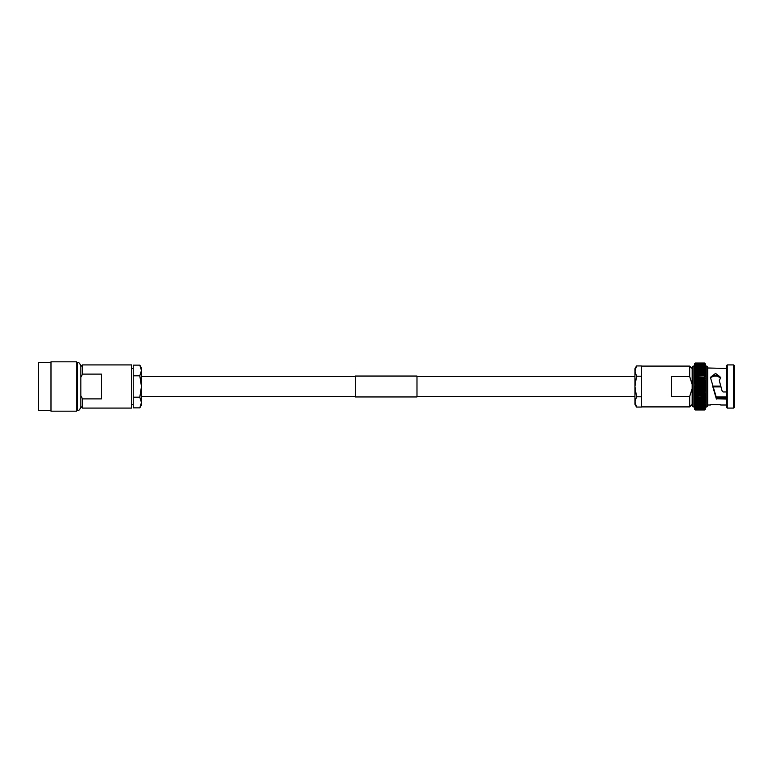 <?xml version="1.0" encoding="UTF-8"?>
<svg xmlns="http://www.w3.org/2000/svg" width="773" height="773" viewBox="0 0 773 773"><rect width="100%" height="100%" fill="white"/><g stroke="black" fill="none" stroke-linecap="round" stroke-linejoin="round"><path stroke-width="1.16" d="M50.989 362.653L38.65 362.653L38.65 410.347L50.989 410.347M50.989 361.822L50.989 411.178L76.73 411.178L76.73 361.822L50.989 361.822M82.489 374.113L80.846 377.272L80.846 365.938L80.846 407.062L80.846 406.443L82.489 408.086L131.594 408.086L131.594 364.914L82.489 364.914L82.489 374.113L101.408 374.113L101.408 398.887L82.489 398.887L82.489 408.086M82.489 398.887L80.846 395.728L80.846 406.443M139.807 397.187L141.459 402.53L139.807 407.864L141.459 402.53L141.459 386.5L139.807 397.187L133.236 397.187L133.236 375.813L139.807 375.813L141.459 386.5L141.459 370.47L139.807 375.813M141.459 402.53L141.459 405.004L139.807 407.864L133.236 407.864L133.236 397.187M139.807 365.136L141.459 370.47L141.459 367.996L139.807 365.136L133.236 365.136L133.236 375.813M705.334 364.18L704.676 363.397L705.334 365.117L704.676 364.218L694.627 364.614L695.285 363.745L704.676 363.745L695.285 363.754M694.627 364.18L695.285 363.397L694.627 364.354M694.627 365.262L695.285 364.228L694.627 364.75M705.334 364.75L705.334 365.735L704.676 364.808L705.334 365.88L695.285 365.503L694.627 366.605M694.627 365.88L695.285 364.808L704.676 364.808L695.285 364.817M705.285 366.228L704.676 365.503L705.285 366.228M694.627 371.658L695.285 370.518L694.627 370.373L695.285 367.223L694.627 367.31L695.285 366.315L704.676 366.305L705.334 367.301L705.334 366.47M705.334 367.426L694.627 367.426M705.247 367.88L704.676 367.204L705.247 367.88M705.334 368.354L694.627 368.354M705.334 377.079L704.676 377.504L705.334 378.509L704.676 376.007L705.334 377.011L705.334 374.18L704.676 374.509L705.334 374.18L704.676 374.509L705.334 375.552L705.334 371.571L704.676 371.755L705.334 372.818L705.334 369.262L704.676 369.31L705.334 370.354L705.334 369.243L704.676 368.228L705.334 369.243L705.334 366.102L706.831 366.102L707.797 367.069L707.797 386.5L707.797 367.069M705.334 369.368L694.627 369.368M705.334 370.373L704.676 370.489L705.334 371.542L705.334 370.373L694.627 370.47M694.627 374.248L695.285 371.784L705.334 371.542M705.334 372.837L704.676 373.098L705.334 374.151L705.334 372.837L694.627 372.915M705.334 374.248L704.676 373.098L695.285 373.127M694.627 374.18L694.627 375.552L695.285 374.538L694.627 374.18L695.285 374.509L694.627 375.552L695.285 375.978L694.627 375.581L694.627 377.011L695.285 376.007L694.627 377.011L695.285 377.504L694.627 377.031L694.627 378.509L695.285 377.504L704.676 377.504L695.285 377.533M704.676 380.712L695.285 380.712L694.627 380.084L705.324 380.084L704.676 380.683L705.334 381.64L705.334 380.055L704.676 380.683L695.285 380.683L694.627 381.64L695.285 379.07L704.676 379.07L705.334 378.538L704.676 379.07L705.334 380.055L704.676 377.533L705.334 375.552L704.676 374.509L695.285 374.509L704.676 374.538M705.15 377.079L694.801 377.079M705.314 378.528L694.637 378.528L695.285 379.07L694.627 378.538L694.627 380.055L694.627 366.102L693.13 366.102L692.154 367.069L692.154 405.931L693.13 406.898L693.13 366.102M705.218 378.577L694.743 378.577M705.266 380.113L694.685 380.113M695.285 380.712L694.627 381.659L694.627 380.113M705.334 384.886L704.676 385.65L705.334 386.49L705.334 384.886L694.627 384.886L695.285 384.007L694.627 383.263L705.334 383.263L704.676 383.978L705.334 384.857L705.334 381.678L694.647 381.678L694.627 383.263L695.285 382.345L694.627 381.659L695.285 382.316L704.676 382.316L705.334 381.64M704.676 382.316L705.334 383.234L705.334 381.659L694.627 381.659L694.627 383.234M694.627 392.887L694.627 389.737L695.285 389.022L694.627 388.114L705.334 388.114L704.676 388.993L705.334 389.737L705.334 386.5L704.676 387.321L705.334 388.114L705.334 386.49L694.627 386.5L695.285 385.679L694.627 383.263L705.334 383.234M704.676 387.321L695.285 387.321L694.627 384.877L705.334 384.877M705.334 395.921L705.334 394.491L704.676 395.467L705.334 395.969L704.676 393.93L705.334 394.462L704.676 392.317L705.334 391.36L704.676 392.288L705.334 392.916L704.676 390.684L705.334 391.341L705.334 389.766L704.676 390.655L695.285 390.655L694.627 389.766L694.627 391.341L695.285 390.655M705.334 391.36L704.676 392.288L695.285 392.288L694.627 391.36L694.627 392.916L695.285 392.317L694.627 394.462L695.285 393.901L704.676 393.901L705.334 392.945L704.676 393.93L695.285 393.93L694.627 394.462L695.285 396.993L694.627 395.989L694.627 397.419L704.676 396.993L705.334 395.989L704.676 396.993L705.334 397.419L705.334 395.989L694.647 395.989M705.034 398.056L705.334 398.82L705.334 397.448L705.034 398.056M705.334 398.849L704.676 399.873L705.334 400.163L705.334 398.752L704.676 398.462L694.627 398.82L695.285 398.491L694.627 397.448L695.285 398.462L694.627 398.82L694.627 397.419M694.627 400.085L694.627 401.429L695.285 401.245L694.627 398.752M705.111 400.723L704.676 401.216L705.334 401.429L705.111 400.723M705.15 401.941L704.676 402.482L705.334 402.627L705.15 401.941M695.285 402.482L694.627 401.458L695.285 403.67L704.676 403.67L705.334 402.646L704.676 402.511L695.285 402.482L704.676 402.482M705.334 403.632L704.676 405.777L705.334 405.69L705.334 404.772L704.676 404.791L705.334 404.762L705.334 403.757L704.676 403.69L705.334 403.738L704.676 404.772L695.285 404.772L694.627 402.53M694.627 405.574L695.285 406.695L694.627 405.699L695.285 405.796L694.627 404.772L694.627 403.757L695.285 403.67M705.266 405.999L704.676 406.685L705.266 405.999M706.831 366.102L706.831 406.898L704.676 407.497L705.334 406.53L704.676 407.487L695.285 407.487L694.627 406.53L695.285 407.487M705.305 407.448L704.676 408.183L705.305 407.448M693.13 406.898L694.627 406.898L695.285 408.192L694.627 407.265L694.627 408.395L695.285 408.782L704.676 408.772L705.334 407.883L704.676 409.255L695.285 409.246L694.627 408.395L694.627 408.936M694.627 409.091L695.285 409.961L694.627 409.081L695.285 409.603L704.676 409.603L705.334 408.801L704.676 409.961L705.334 409.168M695.285 409.603L694.627 408.82L695.285 409.603L704.676 409.603M726.581 397.66L716.407 397.66L716.387 398.211L726.581 398.211M726.581 391.95L723.132 391.95L722.195 391.264L719.315 380.683L720.697 377.437L715.576 373.398L710.406 377.359L716.407 397.66M720.629 378.074L715.856 375.156L710.629 377.553M720.9 386.5L719.315 380.683M733.693 364.914L733.693 408.086L734.35 407.429L734.35 365.571L733.693 364.914L727.238 364.914L727.238 408.086L726.581 407.429L726.581 365.571L727.238 364.914M707.797 367.996L726.581 368.46M692.154 404.434L689.69 406.898L641.416 406.898L641.416 366.102L689.69 366.102L689.69 376.548L692.154 384.403M689.69 406.898L689.69 396.452L671.592 396.452L671.592 376.548L689.69 376.548M692.154 388.597L689.69 396.452M705.334 364.064L704.676 363.039L705.334 363.909L704.676 363.155L695.285 363.155L694.627 363.909L695.285 363.039L694.627 363.832M705.334 363.919L704.676 363.397L694.627 363.909M694.627 365.117L694.627 364.209M705.334 364.354L704.676 363.745M694.627 365.735L694.627 365.127M705.334 365.262L704.676 364.808M694.627 366.47L694.627 365.755M695.285 366.305L704.676 366.315M694.627 371.542L694.627 366.479M705.334 369.243L705.334 368.238L695.285 368.228M704.676 371.784L694.627 371.571L695.285 371.755L694.627 372.818L694.627 371.571M694.627 374.151L694.627 372.837M705.334 375.581L695.285 376.007L705.334 375.581M694.627 381.64L694.627 380.084M705.334 391.341L694.627 391.341L705.305 391.322L705.334 389.737L694.627 389.737L694.627 386.51M705.334 388.123L694.627 388.143L695.285 387.321M704.676 395.496L695.285 395.496L704.676 395.467L705.334 395.969L705.334 402.53M695.285 397.022L705.334 397.419L704.676 398.462L695.285 398.462M704.676 399.902L695.285 399.902L704.676 399.873L705.334 400.163L704.676 401.216L705.334 401.429M694.627 401.429L695.285 401.245L694.627 400.182M694.627 403.632L704.676 403.67M694.627 404.646L695.285 405.777L694.627 405.69L694.627 404.772L695.285 404.791L694.627 403.757M694.627 404.762L704.676 404.772M704.676 405.796L695.285 405.777L705.334 405.574M694.627 406.521L705.334 406.53M694.627 407.245L704.676 407.487M694.627 407.873L705.334 407.738L705.334 408.25M694.627 408.791L695.285 409.255L694.627 408.395M694.627 409.255L695.285 409.845L704.676 409.845L705.334 409.255M705.334 407.12L705.334 407.738M705.334 368.228L704.676 367.204L695.285 367.223M716.242 396.974L726.581 396.974M712.87 386.915L721.006 386.915M716.349 397.38L726.581 397.38M712.87 375.62L718.214 375.62M694.627 406.53L694.627 392.945L705.334 392.887M694.627 363.735L695.285 363.039L694.627 363.735M705.334 389.766L694.627 389.766M705.334 406.898L705.334 404.772M705.334 394.423L705.334 392.945M706.831 406.898L707.797 405.931L707.797 386.5M720.697 405.004L726.581 405.004M719.315 404.627C726.05 405.226 708.397 403.999 710.58 404.936M710.406 405.004L707.797 405.004M726.581 398.752L716.378 398.752L726.581 399.09M716.378 399.09L716.088 396.51M712.745 386.5L716.175 398.298M712.03 376.026L719.054 376.026M712.629 386.085L720.774 386.085M716.378 398.752L716.387 398.211M705.15 395.921L694.801 395.921M705.218 394.423L694.743 394.423M705.266 392.887L694.685 392.887M641.416 407.062L636.537 407.062L634.942 401.921L636.537 407.062L634.942 404.308L634.942 401.921L636.537 396.781L634.942 386.5L636.537 376.219L634.942 371.079L636.537 365.938L634.942 371.079L634.942 401.921M641.416 365.938L636.537 365.938L634.942 368.692L634.942 371.079M641.416 376.219L636.537 376.219M641.416 396.781L636.537 396.781M355.3 386.5L355.3 376.055L416.985 376.055L416.985 396.945L355.3 396.945L355.3 386.5M76.73 362.653L77.551 362.653L77.551 410.347C78.73 410.888 79.822 409.796 80.846 407.062M704.676 388.993L695.285 388.993L704.676 388.993M704.676 401.216L695.285 401.216L704.676 401.216M704.676 409.961L695.256 409.961M704.676 363.039L695.256 363.039M704.676 363.155L695.285 363.155M704.676 363.397L695.285 363.397M695.285 364.228L704.676 364.228M704.676 365.513L695.285 365.513M704.676 369.33L695.285 369.33M704.676 370.518L695.285 370.518M704.676 379.099L695.285 379.099M704.676 382.345L695.285 382.345M695.285 384.007L704.676 383.978L695.285 384.007M704.676 385.65L695.285 385.65M704.676 385.679L695.285 385.679M704.676 387.35L695.285 387.35M695.285 390.684L704.676 390.655M704.676 392.317L695.285 392.317M704.676 406.695L695.285 406.695M704.676 408.192L695.285 408.192M704.676 408.782L695.285 408.782M695.285 409.255L704.676 409.246M704.676 409.845L695.285 409.845M634.942 376.422L416.985 376.422M355.3 376.422L141.459 376.422M634.942 396.578L416.985 396.578M355.3 396.578L141.459 396.578M77.551 362.653C78.73 362.112 79.822 363.204 80.846 365.938M80.846 366.557L82.489 364.914M76.73 410.347L77.551 410.347M131.594 404.579L133.236 404.579M131.594 368.421L133.236 368.421M692.154 368.566L689.69 366.102M733.693 408.086L727.238 408.086M704.744 409.845L695.207 409.845M704.802 409.622L695.159 409.622M704.85 409.275L695.111 409.275M704.899 408.82L695.062 408.82M704.947 408.26L695.014 408.26M704.986 407.584L694.966 407.584M705.034 406.811L694.927 406.811M705.073 405.931L694.879 405.931M705.111 404.965L694.84 404.965M705.15 403.902L694.801 403.902M705.189 402.762L694.772 402.762M705.218 401.535L694.743 401.535M705.247 400.24L694.714 400.24M705.266 398.878L694.685 398.878M705.285 397.457L694.666 397.457M705.314 394.472L694.637 394.472M705.305 377.011L694.647 377.011M705.285 375.543L694.666 375.543M705.266 374.122L694.685 374.122M705.247 372.76L694.714 372.76M705.218 371.465L694.743 371.465M705.189 370.238L694.772 370.238M705.15 369.098L694.801 369.098M705.111 368.035L694.84 368.035M705.073 367.069L694.879 367.069M705.034 366.189L694.927 366.189M704.986 365.416L694.966 365.416M704.947 364.74L695.014 364.74M704.899 364.18L695.062 364.18M704.85 363.725L695.111 363.725M704.802 363.378L695.159 363.378M704.744 363.155L695.207 363.155"/></g></svg>
